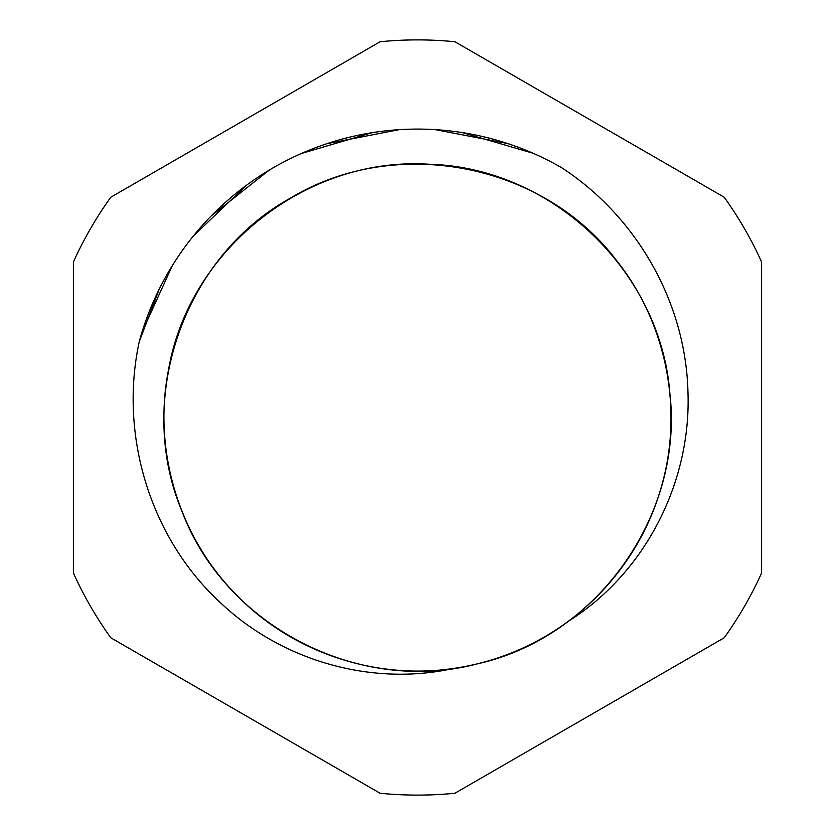 <?xml version="1.0" encoding="UTF-8"?>
<svg xmlns="http://www.w3.org/2000/svg" width="835" height="835" viewBox="0 0 835 835"><rect width="100%" height="100%" fill="white"/><g stroke="black" fill="none" stroke-linecap="round" stroke-linejoin="round"><path stroke-width="1.25" d="M567.873 621.584C645.194 573.301 691.474 482.181 687.946 391.719C685.712 302.374 636.646 216.547 561.704 167.731A288.409 288.409 0 0 0 139.33 341.306C118.674 435.776 150.644 539.713 222.235 604.383C283.409 661.205 372.347 686.662 454.083 668.344A253.496 253.496 0 0 0 567.873 621.584M519.057 649.776C587.005 620.489 640.309 559.909 660.777 488.83C683.98 411.53 667.029 323.771 616.689 260.677C542.896 162.961 395.32 134.623 290.58 198.041C183.366 257.201 134.341 399.255 182.239 511.949C225.554 626.469 359.196 695.19 477.547 663.804C597.077 637.199 684.084 514.673 669.837 393.066C660.485 270.968 551.58 167.428 429.169 164.255C306.988 156.155 189.023 249.248 168.482 369.957C152.836 449.136 178.168 534.849 234.353 592.787C289.787 651.467 374.289 680.515 454.083 668.344M141.981 332.215L172.323 265.603M211.213 215.941L269.225 170.121M326.871 143.693L399.067 129.675M462.287 132.588L533.033 153.233M139.247 341.672L159.12 289.348M193.302 236.065L246.576 185.193M301.383 153.494L372.055 132.692M435.286 129.634L507.617 143.526M454.908 793.25L724.206 637.773A377.608 377.608 0 0 0 761.614 572.977L761.614 262.023A377.608 377.608 0 0 0 724.206 197.227L454.908 41.75A377.608 377.608 0 0 0 380.092 41.75L110.794 197.227A377.608 377.608 0 0 0 73.386 262.023L73.386 572.977A377.608 377.608 0 0 0 110.794 637.773L380.092 793.25A377.608 377.608 0 0 0 454.908 793.25"/></g></svg>
